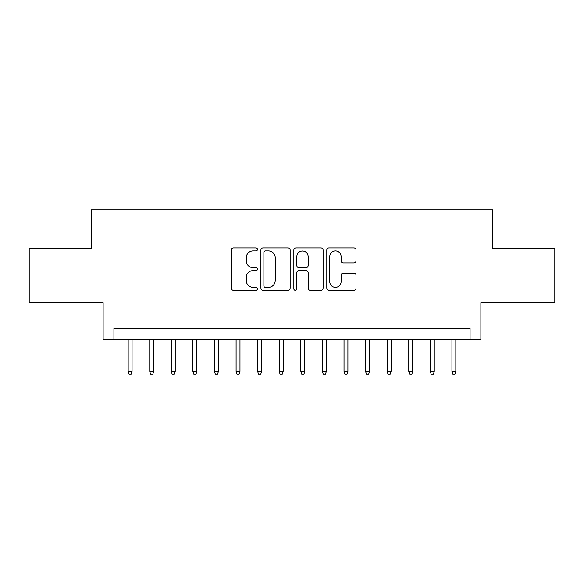 <?xml version="1.0" encoding="UTF-8"?>
<svg xmlns="http://www.w3.org/2000/svg" width="584" height="584" viewBox="0 0 584 584"><rect width="100%" height="100%" fill="white"/><g stroke="black" fill="none" stroke-linecap="round" stroke-linejoin="round"><path stroke-width="0.88" d="M257.464 249.412A1.482 1.482 0 0 0 255.982 247.93L233.469 247.93A2.117 2.117 0 0 0 231.352 250.054L231.352 288.189A2.117 2.117 0 0 0 233.469 290.306L255.982 290.306A1.482 1.482 0 0 0 257.464 288.825A1.482 1.482 0 0 0 255.982 287.343L253.069 287.343A6.782 6.782 0 0 1 246.287 280.561L246.287 277.385A6.782 6.782 0 0 1 253.069 270.604L255.982 270.604A1.482 1.482 0 0 0 257.464 269.122A1.482 1.482 0 0 0 255.982 267.64L253.069 267.64A6.782 6.782 0 0 1 246.287 260.858L246.287 257.675A6.782 6.782 0 0 1 253.069 250.901L255.982 250.901A1.482 1.482 0 0 0 257.464 249.412M353.919 262.873A2.117 2.117 0 0 0 356.036 260.749L356.036 250.054A2.117 2.117 0 0 0 353.919 247.93L328.916 247.93A2.117 2.117 0 0 0 326.799 250.054L326.799 288.189A2.117 2.117 0 0 0 328.916 290.306L353.919 290.306A2.117 2.117 0 0 0 356.036 288.189L356.036 275.261A2.117 2.117 0 0 0 353.919 273.144L343.217 273.144A2.117 2.117 0 0 0 341.1 275.261L341.1 281.671A5.665 5.665 0 0 1 335.435 287.343A5.665 5.665 0 0 1 329.763 281.671L329.763 256.566A5.665 5.665 0 0 1 335.435 250.901A5.665 5.665 0 0 1 341.1 256.566L341.1 260.749A2.117 2.117 0 0 0 343.217 262.873L353.919 262.873M470.076 339.275L480.873 339.275L480.873 302.578L554.8 302.578L554.8 248.616L492.743 248.616L492.743 209.758L91.257 209.758L91.257 248.616L29.2 248.616L29.2 302.578L103.127 302.578L103.127 339.275L470.076 339.275L470.076 328.478L113.924 328.478L113.924 339.275M290.146 250.054A2.117 2.117 0 0 0 288.029 247.93L263.026 247.93A2.117 2.117 0 0 0 260.909 250.054L260.909 288.189A2.117 2.117 0 0 0 263.026 290.306L288.029 290.306A2.117 2.117 0 0 0 290.146 288.189L290.146 250.054M295.971 247.93L320.974 247.93A2.117 2.117 0 0 1 323.091 250.054L323.091 288.189A2.117 2.117 0 0 1 320.974 290.306L310.272 290.306A2.117 2.117 0 0 1 308.155 288.189L308.155 272.721A2.117 2.117 0 0 0 306.038 270.604L298.942 270.604A2.117 2.117 0 0 0 296.818 272.721L296.818 288.825A1.482 1.482 0 0 1 295.336 290.306A1.482 1.482 0 0 1 293.854 288.825L293.854 250.054A2.117 2.117 0 0 1 295.971 247.93M265.355 250.901A1.482 1.482 0 0 0 263.873 252.383L263.873 285.861A1.482 1.482 0 0 0 265.355 287.343L268.428 287.343A6.782 6.782 0 0 0 275.21 280.561L275.21 257.675A6.782 6.782 0 0 0 268.428 250.901L265.355 250.901M308.155 256.675A5.665 5.665 0 0 0 302.49 251.003A5.665 5.665 0 0 0 296.818 256.675L296.818 265.516A2.117 2.117 0 0 0 298.942 267.64L306.038 267.64A2.117 2.117 0 0 0 308.155 265.516L308.155 256.675M132.057 371.431L131.188 374.242L129.035 374.242L128.166 371.431L132.057 371.431L132.057 339.275M128.166 371.431L128.166 339.275M153.636 371.431L152.774 374.242L150.614 374.242L149.752 371.431L153.636 371.431L153.636 339.275M149.752 371.431L149.752 339.275M175.222 371.431L174.361 374.242L172.2 374.242L171.338 371.431L175.222 371.431L175.222 339.275M171.338 371.431L171.338 339.275M196.808 371.431L195.947 374.242L193.786 374.242L192.924 371.431L196.808 371.431L196.808 339.275M192.924 371.431L192.924 339.275M218.394 371.431L217.533 374.242L215.372 374.242L214.511 371.431L218.394 371.431L218.394 339.275M214.511 371.431L214.511 339.275M239.98 371.431L239.119 374.242L236.958 374.242L236.097 371.431L239.98 371.431L239.98 339.275M236.097 371.431L236.097 339.275M261.566 371.431L260.705 374.242L258.544 374.242L257.683 371.431L261.566 371.431L261.566 339.275M257.683 371.431L257.683 339.275M283.152 371.431L282.284 374.242L280.13 374.242L279.262 371.431L283.152 371.431L283.152 339.275M279.262 371.431L279.262 339.275M304.738 371.431L303.87 374.242L301.716 374.242L300.848 371.431L304.738 371.431L304.738 339.275M300.848 371.431L300.848 339.275M326.317 371.431L325.456 374.242L323.295 374.242L322.434 371.431L326.317 371.431L326.317 339.275M322.434 371.431L322.434 339.275M347.903 371.431L347.042 374.242L344.881 374.242L344.02 371.431L347.903 371.431L347.903 339.275M344.02 371.431L344.02 339.275M369.489 371.431L368.628 374.242L366.467 374.242L365.606 371.431L369.489 371.431L369.489 339.275M365.606 371.431L365.606 339.275M391.076 371.431L390.214 374.242L388.053 374.242L387.192 371.431L391.076 371.431L391.076 339.275M387.192 371.431L387.192 339.275M412.662 371.431L411.8 374.242L409.639 374.242L408.778 371.431L412.662 371.431L412.662 339.275M408.778 371.431L408.778 339.275M434.248 371.431L433.386 374.242L431.226 374.242L430.364 371.431L434.248 371.431L434.248 339.275M430.364 371.431L430.364 339.275M455.834 371.431L454.965 374.242L452.812 374.242L451.943 371.431L455.834 371.431L455.834 339.275M451.943 371.431L451.943 339.275"/></g></svg>
